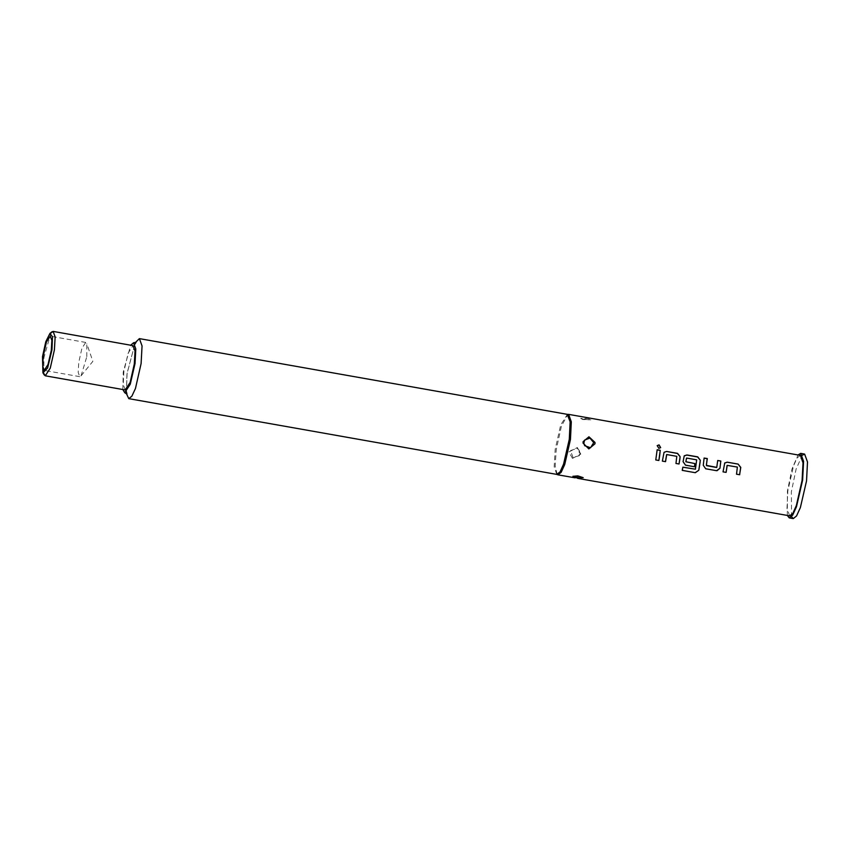 <?xml version="1.0" encoding="UTF-8"?>
<svg xmlns="http://www.w3.org/2000/svg" width="850" height="850" viewBox="0 0 850 850"><rect width="100%" height="100%" fill="white"/><g stroke="black" fill="none" stroke-linecap="round" stroke-linejoin="round"><path stroke-width="0.64" stroke-dasharray="4.25 3.19" d="M657.167 445.751L658.782 448.492L660.599 447.78M724.636 463.08L722.957 471.814L726.112 472.366M727.175 465.332L737.354 467.096L736.567 474.215M704.161 458.139L703.279 465.279M717.729 460.541L716.911 467.256M684.293 455.866L683.039 461.72L685.461 465.173L694.418 466.756M686.439 458.129L696.617 459.882L695.438 469.221M664.073 452.317L662.362 461.082L665.476 461.624M666.581 454.612L676.759 456.365L675.973 463.484M657.135 449.809L655.775 459.914M86.785 356.639L86.806 343.687L85.786 342.412L81.961 348.266L78.721 362.451L78.211 372.449L79.719 376.678L81.111 375.828L86.785 356.639M43.764 373.416L43.998 357.372L50.904 333.126M125.194 389.916L123.229 384.455L123.898 371.514L128.095 353.154L133.046 345.589M122.846 389.502L123.239 371.992L130.698 345.174M126.299 393.433L126.99 373.713L135.288 342.667M583.217 419.656L580.688 418.423L588.296 418.519L590.824 419.772L582.803 419.358L588.816 417.956L582.803 419.358M572.996 457.374L570.488 450.606L577.065 448.343L579.073 450.075L579.254 455.706L572.996 457.374L572.528 458.394L580.72 454.081L577.331 447.472L568.873 451.977L572.528 458.394M583.143 477.371L577.798 475.649L573.059 476.234M556.75 474.417L554.179 466.661L555.114 449.501L560.649 425.053L567.386 414.364M557.207 474.449L555.199 466.066L556.187 449.735L561.393 426.201L567.821 414.492M789.639 515.844L786.962 508.396L787.876 490.748L793.592 465.715L797.173 457.863L800.339 455.398M787.355 515.44L787.398 491.087L792.009 469.019L798.054 454.984M791.52 516.715L791.35 491.789L796.153 469.03L802.4 455.217M655.732 459.914L658.846 460.466M675.931 463.484L679.086 464.036M695.406 469.211L682.858 467.203L682.274 470.369M703.237 465.301L705.659 468.754L716.582 470.677M739.638 474.767L736.525 474.215M588.296 418.519L588.816 417.956M577.065 448.343L577.331 447.472M85.786 342.412L50.278 336.132M81.111 375.828L92.831 361.324L86.806 343.687M134.863 344.197L127.128 373.522L126.427 391.85M580.688 418.423L584.651 419.677L590.824 419.772M574.993 477.849L577.575 478.306M579.073 450.075L579.987 452.986L579.626 454.973L579.073 450.075L579.987 452.922L579.254 455.706M79.719 376.678L44.211 370.388"/><path stroke-width="1.27" d="M660.599 447.78L659.005 444.996L657.167 445.751M658.835 448.418L660.673 447.674L659.058 444.89L657.22 445.634L658.835 448.418M727.069 465.481L726.07 472.356M724.668 463.048L727.207 462.219L738.087 464.142L740.69 467.479L739.638 474.757L740.732 467.426L738.14 464.079L727.26 462.156L724.689 463.016L722.999 471.814L726.112 472.366L727.122 465.439M704.161 458.139L707.221 458.681L706.403 465.428L707.274 458.607L704.161 458.065L703.279 465.279L705.702 468.754L716.582 470.677L719.95 468.233L720.843 461.019L717.729 460.466L716.794 467.415L706.446 465.407M717.729 460.541L720.789 461.082L719.95 468.233M686.46 458.097L685.865 461.794L686.619 458.054L696.66 459.839L695.438 469.221L682.901 467.224L682.274 470.369L695.332 472.674L698.806 470.252L700.071 462.432L700.336 460.275L697.744 456.928L686.864 455.005L684.293 455.866L683.081 461.699L685.504 465.173L694.418 466.756L694.875 463.601L685.865 461.794M684.271 455.897L686.811 455.069L697.691 456.992L700.294 460.328L698.806 470.252M666.581 454.612L665.476 461.624M664.073 452.317L666.612 451.488L677.492 453.422L680.096 456.748L679.044 464.036M657.135 449.809L660.195 450.351L658.846 460.456M51.276 350.349L51.797 340.351L50.278 336.132L46.453 341.976L43.212 356.161L42.691 366.159L44.211 370.388L48.036 364.533L51.276 350.349M50.904 333.126L53.136 331.436L55.101 336.908L54.432 349.849L50.246 368.199L45.294 375.774L43.764 373.416M42.5 356.681L42.904 372.821L47.611 368.039L51.988 349.839L52.466 336.77L49.884 333.391L45.751 341.647L42.5 356.681M53.136 331.436L133.046 345.589L135.012 351.05L134.343 363.991L130.146 382.351L125.194 389.916L45.294 375.774M130.698 345.174L133.546 342.763L135.756 348.925L135.001 363.513L130.273 384.2L124.695 392.743L122.846 389.502M135.288 342.667L139.368 338.598L142.024 346.003L141.121 363.534L135.437 388.397L131.877 396.196L128.732 398.65L126.299 393.433M573.059 476.234L578.329 477.785L583.185 477.689L577.745 475.873L578.266 478.422L577.745 475.873L572.921 476.276M584.556 440.119L583.833 443.211L584.715 445.676L590.506 447.748L593.746 442.669L589.921 438.079L584.556 440.119L583.833 443.169L583.068 443.147L583.111 441.724L588.986 436.826L594.968 442.404L594.947 443.817L588.784 448.928L583.068 443.147M567.269 414.364L570.159 421.791L569.245 439.312L563.571 464.174L560.012 471.984L556.644 474.374M567.821 414.492L568.65 414.386L571.327 421.834L570.414 439.482L564.697 464.514L561.117 472.366L557.951 474.831L557.207 474.449M568.65 414.386L800.339 455.398L803.016 462.846L802.102 480.494L796.386 505.527L792.806 513.379L789.639 515.844L577.575 478.306M727.143 465.354L737.396 467.043L736.567 474.215L739.681 474.767M694.875 463.601L685.907 461.773M694.918 463.579L694.418 466.756M679.872 458.851L679.086 464.036L675.973 463.484L676.802 456.322L666.761 454.538L665.518 461.635L662.405 461.082L664.094 452.296L666.666 451.424L677.546 453.348L680.138 456.705L679.872 458.851M659.674 455.281L658.888 460.466L655.775 459.914L657.135 449.735L660.248 450.288L659.674 455.281M798.054 454.984L800.7 453.379L803.558 461.327L802.581 480.154L796.482 506.844L792.657 515.227L789.278 517.862L787.355 515.44M802.4 455.217L804.642 454.081L807.5 462.028L806.523 480.845L800.424 507.546L796.599 515.929L793.231 518.564L791.52 516.715M682.284 470.337L695.332 472.674M695.289 472.642L698.774 470.241M717.092 470.719L719.907 468.244M716.624 467.457L706.626 465.651M578.329 477.785L578.266 478.422M593.746 442.669L594.968 442.404M42.904 372.821L44.444 375.126M133.546 342.763L136.149 342.231L134.863 344.197M128.732 398.65L556.867 474.438M556.75 474.417L557.727 474.778M557.951 474.831L574.993 477.849M789.278 517.862L793.231 518.564M800.7 453.379L804.642 454.081M567.386 414.364L568.427 414.364M139.368 338.598L567.492 414.386M584.715 445.666L583.854 443.19M124.695 392.743L126.958 394.134L126.427 391.85M49.884 333.391L52.116 331.755"/></g></svg>
